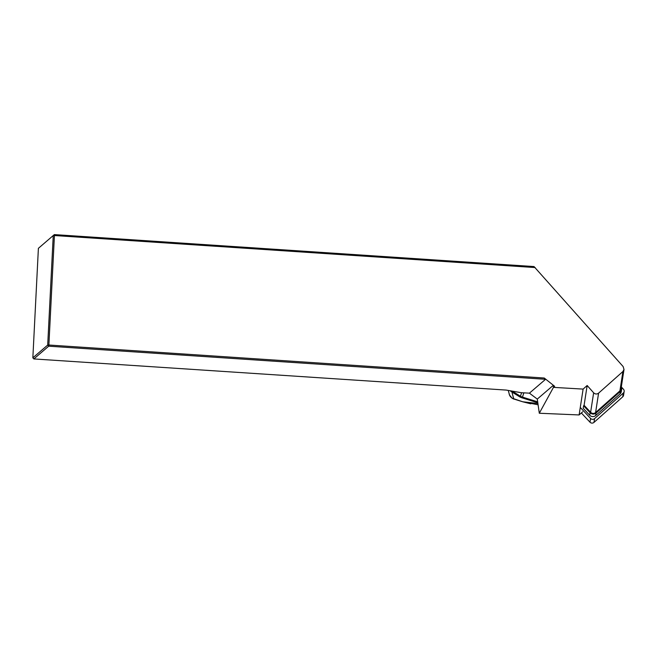 <?xml version="1.0" encoding="UTF-8"?>
<svg xmlns="http://www.w3.org/2000/svg" width="657" height="657" viewBox="0 0 657 657"><rect width="100%" height="100%" fill="white"/><g stroke="black" fill="none" stroke-linecap="round" stroke-linejoin="round"><path stroke-width="0.99" d="M582.644 411.808L579.121 414.945L539.298 413.245L537.278 399.086L529.419 393.157L521.395 392.722L512.394 391.161M512.246 391.129L506.177 390.077L33.844 358.936L48.684 346.19L545.565 379.294L529.419 393.157M539.298 413.245L553.465 387.367L583.112 389.1L587.161 385.503L593.641 392.796C595.226 394.266 596.876 394.389 598.593 393.149L622.91 371.517L624.01 369.489L623.132 366.557L534.018 266.561L54.342 234.598L38.393 248.321L32.85 357.819L47.698 345.073L53.242 235.576L54.424 235.526L54.342 234.598L38.393 248.321M583.58 405.771L583.194 408.284L589.723 415.249A4.221 4.114 -171.2 0 0 595.685 415.536L620.003 393.904A4.221 4.114 -171.2 0 0 621.317 391.498L621.703 388.985A4.221 4.114 -171.2 0 1 620.389 391.391L596.071 413.023A4.221 4.114 -171.2 0 1 590.109 412.736L583.58 405.771L584.098 405.312L587.161 385.503M583.112 389.1L579.121 414.945M624.01 369.464L621.013 388.878A3.515 3.425 -171.2 0 1 619.912 390.882L595.595 412.522A3.515 3.425 -171.2 0 1 590.627 412.276L584.098 405.312M553.465 387.367L553.227 385.396L554.533 386.209L554.656 387.203M535.151 267.555L54.424 235.526L48.881 345.024L544.267 378.03L554.533 386.209M553.227 385.396L537.278 399.086M544.267 378.03L545.565 379.294M32.85 357.819L33.844 358.936M47.698 345.073L48.684 346.19L48.881 345.024L47.698 345.073M511.598 391.794A0.706 0.501 124 0 0 512.37 391.211L512.682 391.416A0.706 0.509 121.8 0 1 511.943 392.007L510.119 390.767M508.263 390.439L509.487 394.931L512.041 398.175L522.685 401.772M537.804 402.782L522.241 397.912A3.515 0.788 17.8 0 1 519.712 396.828L511.943 392.007L513.725 398.98L522.635 401.764L538.091 404.786M537.902 403.505L522.635 401.764L530.807 403.825M621.358 386.636A4.221 4.114 -171.2 0 1 621.703 388.985M581.338 412.966L590.002 422.205A2.817 2.743 8.8 0 0 593.977 422.402L622.696 396.853A2.817 2.743 8.8 0 0 623.567 395.251L624.15 391.49A2.817 2.743 -171.2 0 1 623.271 393.091L594.56 418.64A2.817 2.743 -171.2 0 1 590.586 418.452L580.279 407.447M621.588 387.244L623.436 389.215A2.817 2.743 -171.2 0 1 624.15 391.49M593.641 392.796L590.627 412.276M598.593 393.149L595.595 412.522M622.91 371.517L619.912 390.882M512.682 391.416L520.451 396.237A2.817 0.632 -162.2 0 0 522.471 397.099L523.843 392.853M522.241 397.912L522.471 397.099L537.672 401.854M519.712 396.828A0.706 0.509 121.8 0 0 520.451 396.237L521.576 392.738M513.725 398.98L513.725 399.054C511.162 397.846 509.651 396.163 509.175 394.011M590.109 412.736L589.723 415.249M596.071 413.023L595.685 415.536M620.389 391.391L620.003 393.904M623.271 393.091L622.696 396.853M594.56 418.64L593.977 422.402M590.586 418.452L590.002 422.205"/></g></svg>
